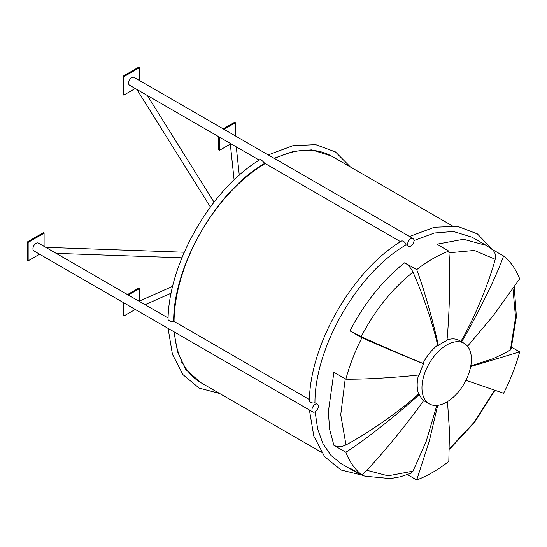 <?xml version="1.0" encoding="UTF-8"?>
<svg xmlns="http://www.w3.org/2000/svg" width="547" height="547" viewBox="0 0 547 547"><rect width="100%" height="100%" fill="white"/><g stroke="black" fill="none" stroke-linecap="round" stroke-linejoin="round"><path stroke-width="0.82" d="M215.436 209.624L214.882 210.369M185.741 263.483A2.817 2.756 -153.1 0 0 186.52 261.466M185.686 369.321L186.52 370.51A2.817 1.422 -173.6 0 0 186.52 370.49A2.817 1.422 -173.6 0 0 185.686 369.321L185.139 368.076M309.411 399.577L173.577 321.151C171.526 321.786 169.679 321.28 168.045 319.646C168.599 262.663 211.586 188.209 260.659 159.232L264.727 163.273L400.561 241.692M317.39 404.178A4.513 2.605 120 0 0 312.877 406.783A4.513 2.605 120 0 0 312.877 411.994A4.513 2.605 120 0 0 316.357 410.783A4.513 2.605 120 0 0 318.327 406.243A4.513 2.605 120 0 0 317.39 404.178L314.881 402.736C312.829 403.365 310.983 402.865 309.356 401.231C309.91 344.241 352.89 269.794 401.97 240.817C404.199 241.412 405.553 242.759 406.038 244.851L408.541 246.3A4.513 2.605 120 0 0 408.889 246.444A4.513 2.605 120 0 0 410.797 246.075A4.513 2.605 120 0 0 413.744 242.102A4.513 2.605 120 0 0 413.053 238.492A4.513 2.605 120 0 0 408.541 241.09A4.513 2.605 120 0 0 408.541 246.3M239.278 175.204L236.27 146.842L259.257 160.114L129.53 85.209A4.513 2.605 -60 0 1 129.53 80.006A4.513 2.605 -60 0 1 134.036 77.4L413.053 238.492M234.109 179.949L230.232 143.355L225.186 140.442A4.513 2.605 -60 0 1 225.132 140.408M312.877 411.994L33.866 250.902A4.513 2.605 -60 0 1 33.176 247.292A4.513 2.605 -60 0 1 36.116 243.319A4.513 2.605 -60 0 1 38.372 243.094L168.107 317.992M219.682 393.525L199.094 388.083L182.93 374.613L172.408 354.224L168.093 328.398L129.53 306.135A4.513 2.605 -60 0 1 129.475 306.101M219.47 137.14L219.47 150.343L230.308 144.087M235.415 135.929L235.415 122.733L223.983 129.331M219.47 150.343L218.677 149.885L218.677 136.682M235.415 122.733L234.622 122.268L223.183 128.873M139.752 80.703L139.752 67.5L123.807 76.703L123.807 95.116L135.246 88.511M139.752 67.5L138.959 67.042L123.013 76.245L123.807 76.703M123.807 95.116L123.013 94.652L123.013 76.245M44.088 246.396L44.088 233.193L28.15 242.396L28.15 260.81L39.582 254.205M44.088 233.193L43.295 232.728L27.35 241.938L28.15 242.396M28.15 260.81L27.35 260.345L27.35 241.938M139.752 300.939L139.752 288.426L128.319 295.024M123.807 302.833L123.807 316.036L135.246 309.438M123.807 316.036L123.013 315.578L123.013 302.375M139.752 288.426L138.959 287.961L127.526 294.566M491.637 249.097L486.187 245.371L492.895 250.006L494.748 252.536L495.548 255.757L495.206 259.285C489.722 280.577 474.358 318.778 460.82 341.533M447.002 339.933A34.946 20.177 -60 0 1 459.364 340.542L464.143 343.304A34.946 20.177 120 0 0 437.21 352.665A34.946 20.177 120 0 0 421.956 387.837A34.946 20.177 120 0 0 429.197 403.836A34.946 20.177 120 0 0 469.894 369.922A34.946 20.177 120 0 0 464.143 343.304M492.109 249.37L503.589 255.996A130.781 75.507 -60 0 1 519.65 278.84L493.175 315.817L467.548 346.244M511.575 347.222L519.65 351.885A130.781 75.507 -60 0 1 503.589 393.272L465.948 380.295M447.487 401.614L449.477 431.057L448.813 461.422A130.781 75.507 -60 0 1 416.698 479.958L429.245 441.231L437.696 405.341M407.522 474.666L416.698 479.958M361.827 475.022L355.413 471.89L349.957 468.164L361.916 475.069A130.781 75.507 -60 0 1 345.854 452.225C370.729 436.533 408.534 404.664 419.405 394.401A34.946 20.177 120 0 0 423.699 400.507C414.77 413.532 383.262 454.359 361.916 475.069L364.999 476.184L390.387 478.584L400.199 476.82L411.194 473.169L413.006 471.145L426.216 441.285L436.807 405.43M418.523 374.996A34.946 20.177 -60 0 0 418.667 393.977C400.288 410.988 366.141 434.311 345.998 444.902C341.567 447.043 337.533 447.179 333.902 445.32L345.854 452.225M333.902 445.32L329.732 429.751L328.323 412.021L333.902 372.281L345.854 379.18A130.781 75.507 -60 0 1 361.916 337.793C383.262 347.229 414.77 360.254 423.699 363.823A34.946 20.177 120 0 0 419.405 374.88C408.534 376.315 370.729 379.529 345.854 379.18M437.593 345.184C433.477 325.198 421.648 291.271 413.006 272.201C411.002 268.078 408.253 264.926 404.739 262.745L416.698 269.644C426.01 294.047 436.027 333.807 438.338 345.608L437.593 345.184A34.946 20.177 -60 0 0 422.954 363.393C407.823 357.314 378.729 344.651 361.184 336.665L349.957 330.894L361.916 337.793M416.698 269.644A130.781 75.507 -60 0 1 448.813 251.107C451.077 279.572 448.492 326.614 446.92 340.658A34.946 20.177 120 0 0 438.338 345.608M486.187 245.371L463.494 239.265L436.855 244.201L448.813 251.107M514.276 287.305L516.389 316.699L511.096 349.061L507.158 352.036L492.984 358.716L470.782 365.909M429.197 403.836L424.41 401.074A34.946 20.177 -60 0 1 423.645 400.589M519.65 351.885L470.652 366.613M503.589 255.996C493.825 283.394 469.75 328.515 461.559 341.964M422.954 363.393L423.699 363.823M418.667 393.977L419.405 394.401M274.553 158.527A130.781 75.507 -60 0 1 331.892 156.292L452.184 225.747M321.41 452.26L201.118 382.811A130.781 75.507 -60 0 1 186.424 369.177A130.781 75.507 -60 0 1 174.384 332.029L173.932 331.769L177.577 351.885L185.153 368.09M174.042 321.417A130.781 75.507 -60 0 1 186.424 262.396A130.781 75.507 -60 0 1 265.192 163.539M448.937 252.803L474.365 250.451L495.206 259.285M404.739 262.745C382.77 280.18 364.507 302.894 349.957 330.894M513.004 289.185L515.554 317.588L510.392 349.991M494.536 390.428L474.242 422.195L449.648 448.437M413.006 471.145L388.042 475.822L366.716 470.249M345.998 444.902L340.726 414.756L345.225 378.818M361.184 336.665C374.948 310.176 392.22 288.693 413.006 272.201M136.894 89.469L210.383 206.971M147.3 95.472L214.034 202.171M56.15 253.357L181.919 257.794M45.743 247.347L184.25 252.235M145.119 304.72L171.184 293.144M177.556 290.313L177.898 290.163M139.082 301.233L172.708 286.3M234.868 187.088L234.902 187.443M240.01 182.137L240.051 182.507M181.864 361.423L181.768 362.299M186.636 369.478L186.52 370.49M200.496 382.442L186.568 370.087M216.434 208.291L218.144 206.458M242.847 179.984L244.892 177.789M264.871 163.273C216.633 190.78 173.358 265.746 173.652 321.274M350.456 167.013L335.448 151.902L315.701 144.64L292.789 145.721L268.269 154.897M274.102 158.268L293.657 151.3L311.722 149.871L331.27 155.936M406.175 244.858C357.943 272.365 314.662 347.331 314.956 402.852M413.983 240.55L434.462 232.995L453.34 231.477L471.972 237.166L486.044 245.288M409.573 236.482L434.386 227.237L457.531 226.301L477.394 233.904L492.348 249.507M355.27 471.808L341.198 463.685L330.962 455.419L323.024 443.795L317.67 429.087L315.134 411.768M309.404 409.983L313.814 436.123L324.597 456.649L341.15 470.044L362.182 475.158M449.634 449.149L474.44 422.496L494.837 390.531"/></g></svg>
